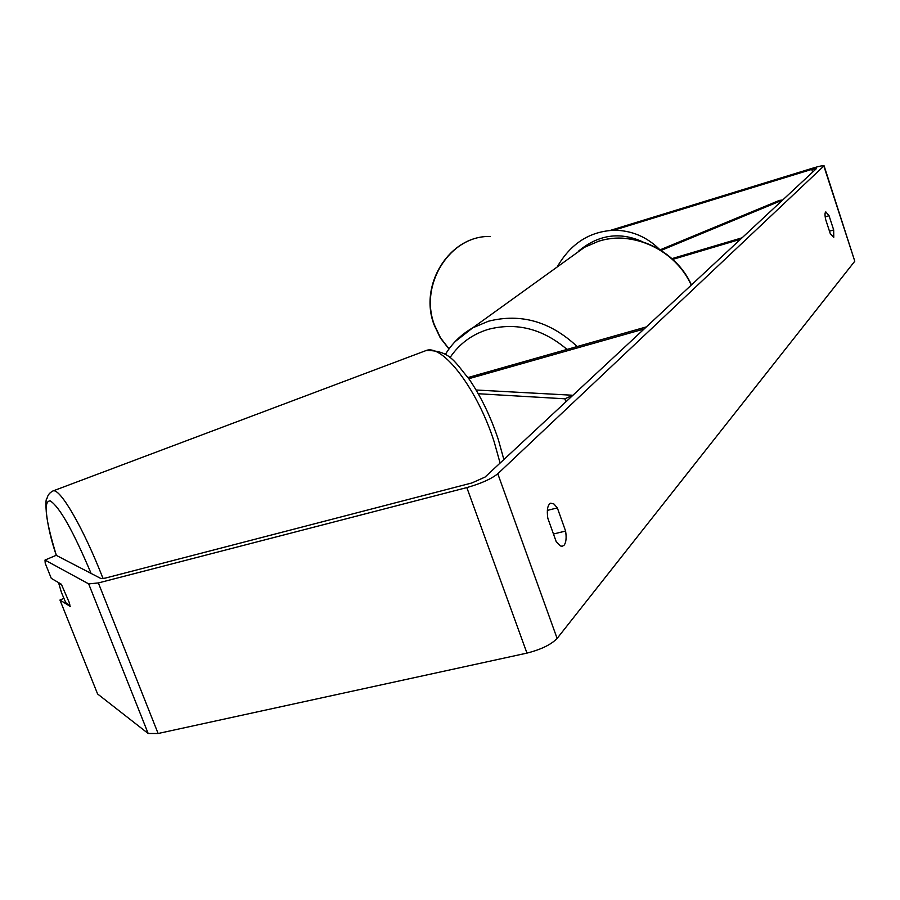 <?xml version="1.0" encoding="UTF-8"?>
<svg xmlns="http://www.w3.org/2000/svg" width="900" height="900" viewBox="0 0 900 900"><rect width="100%" height="100%" fill="white"/><g stroke="black" fill="none" stroke-linecap="round" stroke-linejoin="round"><path stroke-width="1.35" d="M478.271 393.728L564.84 398.801L572.94 395.257L476.111 390.004M468.832 378.709L644.107 329.006L646.369 326.902L468 377.539M564.84 398.801L565.909 401.805M660.184 249.806L779.321 200.419L782.707 199.991L661.14 250.403M671.974 258.626L742.106 237.791L740.509 239.265L672.795 259.38M829.474 231.176L833.681 229.95L833.783 237.296L830.306 233.73L825.626 219.386C824.771 214.999 824.839 212.501 825.806 211.882L829.046 215.719L833.681 229.95M553.455 534.004L565.594 531.056L557.347 507.904L553.939 503.989L550.733 503.19C547.627 504.743 546.649 509.738 547.796 518.175L556.189 541.631L560.475 545.962L562.241 546.278L564.097 545.209C566.123 542.52 566.618 537.806 565.594 531.056M61.796 585.011L58.714 583.211L61.447 592.492L65.79 602.741L69.93 605.306L69.356 602.775L61.358 584.235L51.277 578.363L45.225 563.265L45 560.07L88.672 583.886L98.359 582.941L466.83 487.586C480.971 483.559 491.287 478.957 497.79 473.76L824.085 165.791C822.926 165.442 819.315 166.174 813.262 167.996L610.256 230.422M45 560.07L56.182 555.311L100.991 578.565L105.154 578.149L471.836 482.974L485.055 477.067L816.3 168.716L811.732 169.403L613.699 230.265M63.776 598.399L59.962 600.041L97.605 693.979L148.174 733.489L158.119 733.5L526.961 653.107C541.046 649.53 551.104 644.636 557.123 638.438L854.786 261.214L824.175 166.072M59.962 600.041L70.234 606.442M547.346 510.39L557.347 507.904M825.188 216.855L829.046 215.719M449.055 348.874L440.505 337.815L434.419 324.923C418.849 284.468 450.248 235.226 490.039 236.486C449.887 235.316 418.522 284.49 434.093 324.832L440.269 337.838L448.976 348.998M659.61 249.458C646.796 236.824 631.688 230.422 614.284 230.254C589.702 231.3 570.656 243.551 557.156 267.019M578.464 251.179C598.32 234.731 619.515 231.525 642.071 241.56M823.95 166.365L854.786 261.214M497.79 473.76L557.123 638.438M811.732 169.403L812.633 172.136M88.672 583.886L148.174 733.489M98.359 582.941L158.119 733.5M466.83 487.586L526.961 653.107M455.062 341.662L472.68 327.87L488.419 321.233C520.841 313.065 550.429 321.502 577.159 346.545M567.023 349.425C542.779 328.804 516.566 322.099 488.396 329.31C472.084 334.316 459.27 343.777 449.978 357.683M691.245 285.131C675.54 249.975 632.666 230.051 598.365 241.335L584.561 247.264L572.76 255.769M52.301 491.254L53.123 490.905C60.188 488.07 83.621 528.469 103.061 578.587M91.091 573.424C73.17 530.966 59.546 506.79 50.231 500.895C43.223 500.782 45.27 518.951 56.351 555.401M500.096 463.061L494.269 442.136C477.619 389.396 442.553 343.676 426.015 350.572L424.609 351.101M691.447 284.94C675.877 249.93 633.206 229.894 598.545 241.234L584.561 247.264L472.68 327.87C461.272 334.418 452.171 343.26 445.365 354.409M498.274 439.425C490.444 416.002 480.521 395.606 468.506 378.259C455.468 363.296 450.428 349.942 426.015 350.572L53.123 490.905C49.748 492.559 47.723 495.034 47.07 498.319C45.023 497.317 44.483 520.841 56.306 555.379M498.375 439.729L503.865 459.562"/></g></svg>
